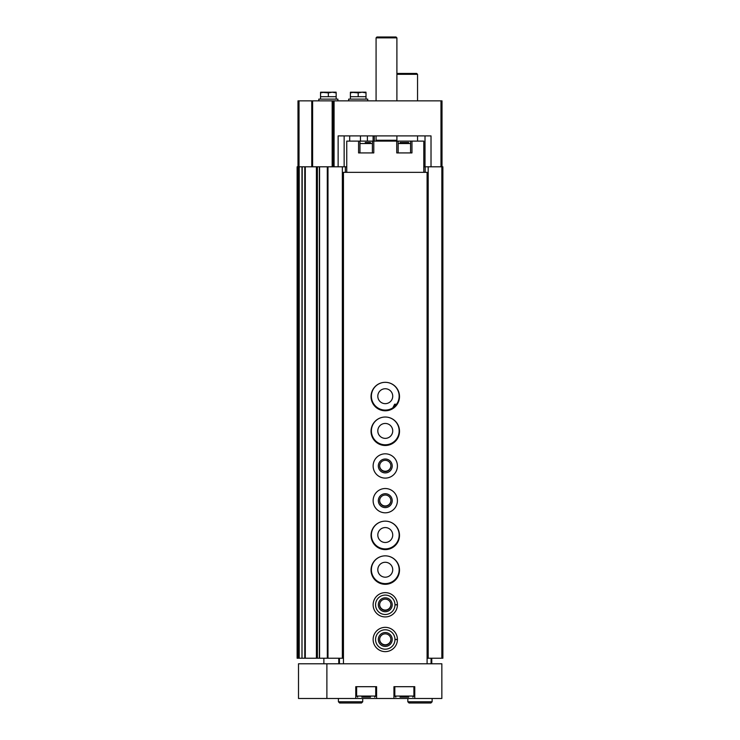 <?xml version="1.0" encoding="UTF-8"?>
<svg xmlns="http://www.w3.org/2000/svg" width="740" height="740" viewBox="0 0 740 740"><rect width="100%" height="100%" fill="white"/><g stroke="black" fill="none" stroke-linecap="round" stroke-linejoin="round"><path stroke-width="1.11" d="M385.272 382.321A13.884 13.884 0 0 0 371.961 400.155A13.884 13.884 0 0 0 392.848 407.832A13.884 13.884 0 0 0 385.272 382.321M385.272 403.661A7.465 7.465 0 0 1 378.806 392.468A7.465 7.465 0 0 1 391.728 392.468A7.465 7.465 0 0 1 385.272 403.661M392.848 407.832L394.642 404.216L394.642 406.445M396.612 404.216L394.642 404.216M425.186 172.355L425.186 166.796L423.798 166.796M338.134 166.796L338.134 135.91L431.022 135.91L431.022 166.796M297.989 166.796L297.989 100.862L442.011 100.862L442.011 166.796M373.089 135.91L373.089 141.118M346.746 166.796L302.003 166.796M333.037 100.862L333.037 166.796M425.01 135.91L425.01 166.796M342.352 166.796L342.352 658.23L305.287 658.23L305.287 166.796L305.287 658.23L297.119 658.23L297.119 166.796L302.197 166.796L302.003 658.23M327.311 166.796L327.311 658.23L327.293 166.796M342.352 658.23L343.453 658.23M345.358 172.355L345.358 166.796M385.272 417.027A13.884 13.884 0 0 0 371.388 430.911A13.884 13.884 0 0 0 385.272 444.786A13.884 13.884 0 0 0 399.156 430.911A13.884 13.884 0 0 0 385.272 417.027M385.272 521.145A13.884 13.884 0 0 0 371.388 535.029A13.884 13.884 0 0 0 385.272 548.904A13.884 13.884 0 0 0 399.156 535.029A13.884 13.884 0 0 0 385.272 521.145M385.272 555.851A13.884 13.884 0 0 0 371.388 569.726A13.884 13.884 0 0 0 385.272 583.61A13.884 13.884 0 0 0 399.156 569.726A13.884 13.884 0 0 0 385.272 555.851M425.186 166.796L442.881 166.796L442.881 658.23L441.845 658.23L441.845 166.796M427.091 658.23L428.192 658.23L428.192 166.796M428.192 658.23L441.845 658.23M367.401 135.91L367.401 141.118M344.146 135.91L344.146 166.796M390.896 639.314A5.624 5.624 0 0 1 385.272 644.771A5.624 5.624 0 0 1 379.648 639.314M390.896 604.608A5.624 5.624 0 0 1 385.272 610.065A5.624 5.624 0 0 1 379.648 604.608M385.272 577.191A7.465 7.465 0 0 1 378.806 565.998A7.465 7.465 0 0 1 391.728 565.998A7.465 7.465 0 0 1 385.272 577.191M385.272 542.485A7.465 7.465 0 0 1 378.806 531.292A7.465 7.465 0 0 1 391.728 531.292A7.465 7.465 0 0 1 385.272 542.485M390.896 500.49A5.624 5.624 0 0 1 385.272 505.947A5.624 5.624 0 0 1 379.648 500.49M390.896 465.784A5.624 5.624 0 0 1 385.272 471.241A5.624 5.624 0 0 1 379.648 465.784M385.272 438.367A7.465 7.465 0 0 1 378.806 427.174A7.465 7.465 0 0 1 391.728 427.174A7.465 7.465 0 0 1 385.272 438.367M376.938 141.118L376.077 140.249L396.899 140.249L396.899 135.91M376.077 100.862L376.077 37.87L396.899 37.87L396.899 100.862M376.077 37.87L376.938 37L396.029 37L396.899 37.87M366.013 92.25L350.519 92.186L358.197 92.879L362.101 92.186L366.013 92.879L365.884 92.186L362.101 92.186M367.743 100.862L367.743 99.123L348.66 99.123L348.66 100.862M350.39 92.25L350.39 92.879L354.293 92.186M358.197 92.879L358.197 96.69L350.39 96.69L350.39 99.123M366.013 92.879L366.013 96.69L358.197 96.69M350.39 92.879L350.39 96.69M366.013 96.69L366.013 99.123M336.164 92.25L320.67 92.186L328.357 92.879L332.26 92.186L336.164 92.879L336.034 92.186L332.26 92.186M337.893 100.862L337.893 99.123L318.811 99.123L318.811 100.862M320.54 92.25L320.54 92.879L324.453 92.186M328.357 92.879L328.357 96.69L320.54 96.69L320.54 99.123M336.164 92.879L336.164 96.69L328.357 96.69M320.54 92.879L320.54 96.69M336.164 96.69L336.164 99.123M365.236 142.506L370.518 142.506M403.411 142.506L401.274 142.506M400.016 142.506L408.693 142.506M359.964 141.118L359.964 152.921L372.396 152.921L372.396 141.118L346.746 141.118L346.746 172.355M372.396 141.118L423.798 141.118L423.798 172.355M326.886 663.78L441.845 663.78L441.845 698.486L326.886 698.486L326.886 663.78L298.507 663.78L298.507 698.486L326.886 698.486M355.774 698.486L355.774 686.692L376.595 686.692L376.595 698.486M414.77 698.486L414.77 686.692L393.948 686.692L393.948 698.486M400.322 697.099L408.693 697.099M405.307 697.099L403.411 697.099M400.016 697.099L401.274 697.099M395.854 697.099L394.818 696.062L394.818 686.692M362.147 697.099L370.518 697.099M367.132 697.099L361.841 697.099M357.679 697.099L356.634 696.062L356.634 686.692M323.88 663.78L323.88 658.23M431.772 658.23L431.772 663.78M338.763 658.23L338.763 663.78M427.091 663.78L427.091 172.355L343.453 172.355L343.453 663.78M385.272 410.783A14.227 14.227 0 0 1 372.951 389.434A14.227 14.227 0 0 1 397.593 389.434A14.227 14.227 0 0 1 385.272 410.783M385.272 445.489A14.227 14.227 0 0 1 372.951 424.14A14.227 14.227 0 0 1 397.593 424.14A14.227 14.227 0 0 1 385.272 445.489M385.272 478.105A12.145 12.145 0 0 1 374.755 459.892A12.145 12.145 0 0 1 395.789 459.892A12.145 12.145 0 0 1 385.272 478.105M385.272 512.811A12.145 12.145 0 0 1 374.755 494.598A12.145 12.145 0 0 1 395.789 494.598A12.145 12.145 0 0 1 385.272 512.811M385.272 549.598A14.227 14.227 0 0 1 372.951 528.258A14.227 14.227 0 0 1 397.593 528.258A14.227 14.227 0 0 1 385.272 549.598M385.272 584.304A14.227 14.227 0 0 1 372.951 562.964A14.227 14.227 0 0 1 397.593 562.964A14.227 14.227 0 0 1 385.272 584.304M397.417 604.663A12.145 12.145 0 0 1 397.417 604.904L394.984 604.821A9.722 9.722 0 0 1 380.406 613.192A9.722 9.722 0 0 1 380.406 596.375A9.722 9.722 0 0 1 394.984 604.746L397.417 604.663A12.145 12.145 0 0 0 379.167 594.285A12.145 12.145 0 0 0 379.167 615.282A12.145 12.145 0 0 0 397.417 604.904A12.145 12.145 0 0 1 379.167 615.282A12.145 12.145 0 0 1 379.167 594.285A12.145 12.145 0 0 1 397.417 604.663M397.417 639.369A12.145 12.145 0 0 1 397.417 639.61L394.984 639.527A9.722 9.722 0 0 1 380.406 647.898A9.722 9.722 0 0 1 380.406 631.081A9.722 9.722 0 0 1 394.984 639.452L397.417 639.369A12.145 12.145 0 0 0 379.167 628.991A12.145 12.145 0 0 0 379.167 649.988A12.145 12.145 0 0 0 397.417 639.61A12.145 12.145 0 0 1 379.167 649.988A12.145 12.145 0 0 1 379.167 628.991A12.145 12.145 0 0 1 397.417 639.369M358.576 141.118L358.576 152.921L373.783 152.921L373.783 141.118M396.723 140.424L396.751 152.921L411.958 152.921L411.958 141.118M398.148 141.118L398.148 152.921L410.571 152.921L410.571 141.118M385.272 646.427A6.938 6.938 0 0 1 379.259 636.021A6.938 6.938 0 0 1 391.284 636.021A6.938 6.938 0 0 1 385.272 646.427M385.272 645.114A5.624 5.624 0 0 1 380.397 636.678A5.624 5.624 0 0 1 390.147 636.678A5.624 5.624 0 0 1 385.272 645.114M385.272 611.721A6.938 6.938 0 0 1 379.259 601.315A6.938 6.938 0 0 1 391.284 601.315A6.938 6.938 0 0 1 385.272 611.721M385.272 610.408A5.624 5.624 0 0 1 380.397 601.971A5.624 5.624 0 0 1 390.147 601.971A5.624 5.624 0 0 1 385.272 610.408M385.272 507.603A6.938 6.938 0 0 1 379.259 497.197A6.938 6.938 0 0 1 391.284 497.197A6.938 6.938 0 0 1 385.272 507.603M385.272 506.29A5.624 5.624 0 0 1 380.397 497.854A5.624 5.624 0 0 1 390.147 497.854A5.624 5.624 0 0 1 385.272 506.29M385.272 472.906A6.938 6.938 0 0 1 379.259 462.491A6.938 6.938 0 0 1 391.284 462.491A6.938 6.938 0 0 1 385.272 472.906M385.272 471.584A5.624 5.624 0 0 1 380.397 463.148A5.624 5.624 0 0 1 390.147 463.148A5.624 5.624 0 0 1 385.272 471.584M396.899 74.305L417.545 74.305L417.545 100.862M396.899 74.139L397.593 73.445L416.675 73.445L417.545 74.305M432.123 698.486L432.123 701.788L430.911 703L409.044 703L407.832 701.788L432.123 701.788L432.123 698.486M362.711 698.486L362.711 701.788L361.499 703L339.632 703L338.421 701.788L362.711 701.788L362.711 698.486M440.975 100.862L440.975 166.796M334.082 100.862L334.082 166.796M374.338 135.91L374.338 141.118M299.025 100.862L299.025 166.796M311.753 100.862L311.753 166.796M312.622 100.862L312.622 166.796M332.168 100.862L332.168 166.796M298.127 658.23L298.127 166.796M299.219 658.23L299.219 166.796M301.985 658.23L301.985 166.796M304.788 658.23L304.788 166.796M316.406 658.23L316.406 166.796M317.404 658.23L317.404 166.796M319.356 658.23L319.356 166.796L319.375 658.23M319.56 658.23L319.56 166.796M327.986 658.23L327.986 166.796M360.454 135.91L360.454 141.118M349.696 135.91L349.696 141.118M394.818 696.062L413.901 696.062L412.865 697.099M356.634 696.062L375.726 696.062L374.69 697.099M431.078 658.23L431.078 663.78M339.457 658.23L339.457 663.78M359.964 143.542L372.396 143.542M398.148 143.542L410.571 143.542M394.984 639.452A9.722 9.722 0 0 0 380.406 631.081A9.722 9.722 0 0 0 380.406 647.898A9.722 9.722 0 0 0 394.984 639.527M394.984 604.746A9.722 9.722 0 0 0 380.406 596.375A9.722 9.722 0 0 0 380.406 613.192A9.722 9.722 0 0 0 394.984 604.821M396.029 141.118L396.899 140.249M376.077 140.249L376.077 135.91M413.901 696.062L413.901 686.692M375.726 696.062L375.726 686.692M417.545 141.118L417.545 135.91M407.832 698.486L407.832 701.788M410.256 701.788L409.044 703M338.421 698.486L338.421 701.788M340.844 701.788L339.632 703"/></g></svg>
